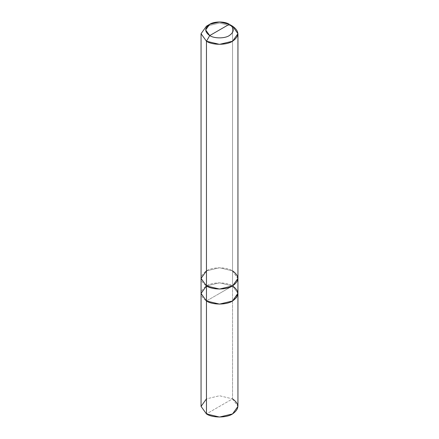 <?xml version="1.0" encoding="UTF-8"?>
<svg xmlns="http://www.w3.org/2000/svg" width="439" height="439" viewBox="0 0 439 439"><rect width="100%" height="100%" fill="white"/><g stroke="black" fill="none" stroke-linecap="round" stroke-linejoin="round"><path stroke-width="0.33" stroke-dasharray="2.19 1.65" d="M201.057 406.404L206.456 398.875L219.5 395.753L232.544 398.875L206.456 413.933L232.544 398.875L232.544 285.932L237.938 293.225L232.544 285.932L219.5 282.815L206.456 285.932L201.057 293.461L206.462 285.937L219.5 282.815L232.538 285.937L219.5 293.461L232.544 285.932L232.544 398.875L219.5 395.753L206.456 398.875M206.462 300.989L219.5 293.461L206.456 300.989C199.421 295.974 199.421 290.953 206.456 285.932C212.328 281.871 226.672 281.871 232.544 285.932L219.5 282.815L206.462 285.937C199.427 280.911 199.427 275.895 206.462 270.874C212.328 266.813 226.672 266.813 232.538 270.874L219.5 267.757L206.462 270.874L201.062 278.403L206.462 285.932L219.5 289.049L232.538 285.932L237.938 278.403L232.544 270.874L219.5 267.757L206.456 270.874M232.544 398.875L237.943 406.404M219.5 293.461L232.538 285.937L232.544 26.17L219.5 23.053L206.456 26.17L219.5 23.053L232.544 26.17L232.538 285.937L219.5 293.461M201.062 278.644L206.456 270.874L219.5 267.757L232.544 270.874C239.573 275.895 239.573 280.911 232.538 285.932C226.672 289.992 212.328 289.992 206.462 285.932L206.456 285.932M232.538 285.937L237.938 293.461M232.544 270.874L237.938 278.644"/><path stroke-width="0.66" d="M237.938 293.225L236.506 297.587L232.544 300.989L219.5 304.112L206.456 300.989L206.456 413.933L201.057 406.404L201.057 293.461L206.456 300.989L219.5 304.112L232.544 300.989L237.938 293.225M206.456 398.875L201.057 406.404L206.456 413.933C212.328 417.994 226.672 417.994 232.544 413.933C239.579 408.912 239.579 403.891 232.544 398.875M206.456 270.874L201.057 278.403L206.456 285.932L206.462 300.989L219.5 304.106L232.538 300.989L237.938 293.461L237.943 406.404L232.544 413.933L219.5 417.05L206.456 413.933L206.456 300.989L201.062 293.461L201.057 33.699L206.456 41.228L206.456 285.932L201.062 293.461L206.462 300.989C212.328 305.05 226.672 305.05 232.538 300.989C239.573 295.974 239.573 290.953 232.538 285.937M206.462 300.989L206.456 41.228L219.5 44.35L232.544 41.228L237.943 33.699L232.544 26.17L229.279 24.288C234.558 28.052 234.558 31.817 229.279 35.581C224.878 38.627 214.122 38.627 209.721 35.581L229.279 24.288L219.5 21.95L209.721 24.288L205.666 29.934L209.721 35.581L206.456 41.228L201.057 33.699L206.456 26.17L201.057 33.699M237.938 293.461L237.938 278.403L232.544 285.932L219.5 289.054L206.456 285.932L201.057 278.403M209.721 35.581C204.442 31.817 204.442 28.052 209.721 24.288C214.122 21.242 224.878 21.242 229.279 24.288L209.721 35.581C214.122 38.627 224.878 38.627 229.279 35.581C234.558 31.817 234.558 28.052 229.279 24.288L232.544 26.17C239.579 31.191 239.579 36.212 232.544 41.228C226.672 45.294 212.328 45.294 206.456 41.228L209.721 35.581M206.456 285.932C212.328 289.992 226.672 289.992 232.544 285.932C239.579 280.911 239.579 275.895 232.544 270.874M206.456 26.17L209.721 24.288M237.943 278.403L237.943 33.699M232.544 26.17L229.279 24.288"/></g></svg>
